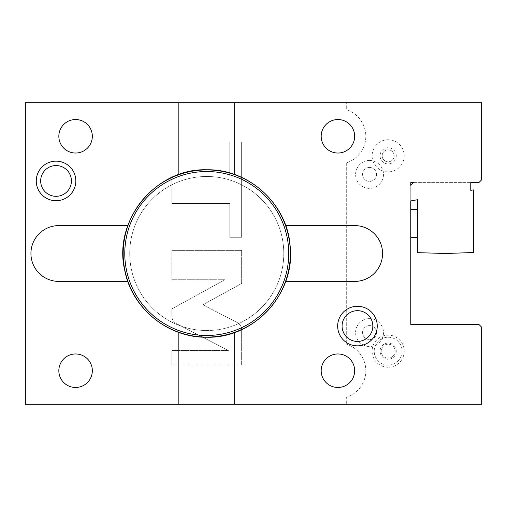 <?xml version="1.0" encoding="UTF-8"?>
<svg xmlns="http://www.w3.org/2000/svg" width="507" height="507" viewBox="0 0 507 507"><rect width="100%" height="100%" fill="white"/><g stroke="black" fill="none" stroke-linecap="round" stroke-linejoin="round"><path stroke-width="0.38" stroke-dasharray="2.54 1.9" d="M285.688 281.41L285.542 281.41A83.585 83.585 0 0 1 123.169 253.5A83.585 83.585 0 0 1 206.755 169.915A83.585 83.585 0 0 1 285.542 281.41L354.666 281.41A27.91 27.91 0 0 0 382.576 253.5A27.91 27.91 0 0 0 354.666 225.59L285.542 225.59A83.585 83.585 0 0 1 206.755 337.085A83.585 83.585 0 0 1 178.844 174.712L178.844 102.794M234.665 404.206L234.665 332.434M234.665 174.566L234.665 174.712A83.585 83.585 0 0 1 285.542 225.59L285.688 225.59M337.922 353.968A16.744 16.744 0 0 0 321.178 370.712A16.744 16.744 0 0 0 337.922 387.462A16.744 16.744 0 0 0 354.666 370.712A16.744 16.744 0 0 0 337.922 353.968M337.922 119.538A16.744 16.744 0 0 0 321.178 136.288A16.744 16.744 0 0 0 337.922 153.032A16.744 16.744 0 0 0 354.666 136.288A16.744 16.744 0 0 0 337.922 119.538M470.769 190.34L470.769 182.615L410.765 182.615L410.765 185.404L413.554 182.615L478.862 182.615L481.65 179.82L481.65 102.794L346.294 102.794L346.294 109.664A27.91 27.91 0 0 1 346.294 162.905A27.91 27.91 0 0 0 346.294 109.664L346.294 102.794L25.35 102.794L25.35 404.206L346.294 404.206L346.294 397.336A27.91 27.91 0 0 0 346.294 344.095A27.91 27.91 0 0 1 346.294 397.336L346.294 404.206L481.65 404.206L481.65 327.18L478.862 324.385L410.765 324.385L410.765 200.918L417.61 199.714L417.61 252.644L445.514 253.5L473.424 252.524L473.424 189.872L470.769 190.34M410.765 185.404L410.765 200.918L410.765 185.404M417.61 209.404L417.61 237.314L417.61 209.404L417.61 237.314L417.61 209.404L410.765 209.404L410.765 237.314L410.765 209.404M346.294 162.905L346.294 344.095L346.294 162.905M388.159 367.239A16.059 16.059 0 0 1 372.1 351.18A16.059 16.059 0 0 1 388.159 335.121A16.059 16.059 0 0 1 404.218 351.18A16.059 16.059 0 0 1 388.159 367.239M388.159 171.879A16.059 16.059 0 0 1 372.1 155.82A16.059 16.059 0 0 1 388.159 139.761A16.059 16.059 0 0 1 404.218 155.82A16.059 16.059 0 0 1 388.159 171.879M369.54 325.583A6.978 6.978 0 0 0 362.562 332.56A6.978 6.978 0 0 0 369.54 339.538A6.978 6.978 0 0 0 376.517 332.56A6.978 6.978 0 0 0 369.54 325.583A6.978 6.978 0 0 0 362.562 332.56A6.978 6.978 0 0 0 369.54 339.538A6.978 6.978 0 0 0 376.517 332.56A6.978 6.978 0 0 0 369.54 325.583M369.54 167.462A6.978 6.978 0 0 0 362.562 174.44A6.978 6.978 0 0 0 369.54 181.417A6.978 6.978 0 0 0 376.517 174.44A6.978 6.978 0 0 0 369.54 167.462A6.978 6.978 0 0 0 362.562 174.44A6.978 6.978 0 0 0 369.54 181.417A6.978 6.978 0 0 0 376.517 174.44A6.978 6.978 0 0 0 369.54 167.462M178.844 174.566L178.844 174.712A83.585 83.585 0 0 1 234.665 174.712L234.665 102.794M127.815 225.59L58.837 225.59A27.91 27.91 0 0 0 30.933 253.5A27.91 27.91 0 0 0 58.837 281.41L127.815 281.41M178.844 404.206L178.844 332.434M75.587 353.968A16.744 16.744 0 0 0 58.837 370.712A16.744 16.744 0 0 0 75.587 387.462A16.744 16.744 0 0 0 92.331 370.712A16.744 16.744 0 0 0 75.587 353.968M75.587 119.538A16.744 16.744 0 0 0 58.837 136.288A16.744 16.744 0 0 0 75.587 153.032A16.744 16.744 0 0 0 92.331 136.288A16.744 16.744 0 0 0 75.587 119.538M237.099 322.471C240.014 324.106 241.528 326.59 241.636 329.93L241.636 365.008L171.867 365.008L171.867 350.495L228.391 350.495L176.411 323.618C173.495 321.983 171.981 319.492 171.867 316.146L171.867 308.871L224.937 279.737L171.867 279.737L171.867 250.382L241.636 250.382L241.636 283.476L202.857 304.764L237.099 322.471C240.014 324.106 241.528 326.59 241.636 329.93L241.636 365.008L171.867 365.008L171.867 350.495L228.391 350.495L176.411 323.618C173.495 321.983 171.981 319.492 171.867 316.146L171.867 308.871L224.937 279.737L171.867 279.737L171.867 250.382L241.636 250.382L241.636 283.476L202.857 304.764L237.099 322.471M229.76 203.459L171.867 203.459L171.867 175.821L229.76 175.821L229.76 141.998L241.636 141.998L241.636 237.282L229.76 237.282L229.76 203.459L171.867 203.459L171.867 175.821L229.76 175.821L229.76 141.998L241.636 141.998L241.636 237.282L229.76 237.282L229.76 203.459M283.781 253.5A77.026 77.026 0 0 1 206.755 330.526A77.026 77.026 0 0 1 129.729 253.5A77.026 77.026 0 0 1 206.755 176.474A77.026 77.026 0 0 1 283.781 253.5A77.026 77.026 0 0 0 206.755 176.474A77.026 77.026 0 0 0 129.729 253.5A77.026 77.026 0 0 1 206.755 176.474A77.026 77.026 0 0 1 283.781 253.5A77.026 77.026 0 0 1 206.755 330.526A77.026 77.026 0 0 1 129.729 253.5A77.026 77.026 0 0 0 206.755 330.526A77.026 77.026 0 0 0 283.781 253.5A77.026 77.026 0 0 1 206.755 330.526A77.026 77.026 0 0 1 129.729 253.5A77.026 77.026 0 0 1 206.755 176.474A77.026 77.026 0 0 1 283.781 253.5M290.34 253.5A83.585 83.585 0 0 1 206.755 337.085A83.585 83.585 0 0 1 123.169 253.5A83.585 83.585 0 0 1 206.755 169.915A83.585 83.585 0 0 1 290.34 253.5M396.265 351.18A8.106 8.106 0 0 1 388.159 359.286A8.106 8.106 0 0 1 380.054 351.18A8.106 8.106 0 0 1 388.159 343.074A8.106 8.106 0 0 1 396.265 351.18M388.159 344.202A6.978 6.978 0 0 0 381.182 351.18A6.978 6.978 0 0 0 388.159 358.157A6.978 6.978 0 0 0 395.137 351.18A6.978 6.978 0 0 0 388.159 344.202A6.978 6.978 0 0 0 381.182 351.18A6.978 6.978 0 0 0 388.159 358.157A6.978 6.978 0 0 0 395.137 351.18A6.978 6.978 0 0 0 388.159 344.202M388.159 337.225A13.955 13.955 0 0 1 402.114 351.18A13.955 13.955 0 0 1 388.159 365.135A13.955 13.955 0 0 1 374.204 351.18A13.955 13.955 0 0 1 388.159 337.225A13.955 13.955 0 0 0 374.204 351.18A13.955 13.955 0 0 0 388.159 365.135A13.955 13.955 0 0 0 402.114 351.18A13.955 13.955 0 0 0 388.159 337.225M396.265 155.82A8.106 8.106 0 0 1 388.159 163.926A8.106 8.106 0 0 1 380.054 155.82A8.106 8.106 0 0 1 388.159 147.714A8.106 8.106 0 0 1 396.265 155.82M394.154 155.82A6.002 6.002 0 0 0 388.159 149.819A6.002 6.002 0 0 0 382.158 155.82A6.002 6.002 0 0 0 388.159 161.822A6.002 6.002 0 0 0 394.154 155.82A6.002 6.002 0 0 0 388.159 149.819A6.002 6.002 0 0 0 382.158 155.82A6.002 6.002 0 0 0 388.159 161.822A6.002 6.002 0 0 0 394.154 155.82M369.54 318.605A13.955 13.955 0 0 1 383.495 332.56A13.955 13.955 0 0 1 369.54 346.515A13.955 13.955 0 0 1 355.584 332.56A13.955 13.955 0 0 1 369.54 318.605A13.955 13.955 0 0 0 355.584 332.56A13.955 13.955 0 0 0 369.54 346.515A13.955 13.955 0 0 0 383.495 332.56A13.955 13.955 0 0 0 369.54 318.605M369.54 160.485A13.955 13.955 0 0 1 383.495 174.44A13.955 13.955 0 0 1 369.54 188.395A13.955 13.955 0 0 1 355.584 174.44A13.955 13.955 0 0 1 369.54 160.485A13.955 13.955 0 0 0 355.584 174.44A13.955 13.955 0 0 0 369.54 188.395A13.955 13.955 0 0 0 383.495 174.44A13.955 13.955 0 0 0 369.54 160.485M410.765 237.314L417.61 237.314"/><path stroke-width="0.76" d="M285.688 225.59L354.666 225.59A27.91 27.91 0 0 1 382.576 253.5A27.91 27.91 0 0 1 354.666 281.41L285.688 281.41M234.665 332.434L234.665 404.206L481.65 404.206L481.65 327.18L478.862 324.385L410.765 324.385L410.765 200.918L417.61 199.714L417.61 252.644L445.514 253.5L473.424 252.524L473.424 189.872L470.769 190.34L470.769 182.615L478.862 182.615L481.65 179.82L481.65 102.794L234.665 102.794L234.665 174.566M410.765 182.615L410.765 185.404L413.554 182.615L410.765 182.615M357.46 306.272A19.786 19.786 0 0 1 377.246 326.064A19.786 19.786 0 0 1 357.46 345.85A19.786 19.786 0 0 1 337.668 326.064A19.786 19.786 0 0 1 357.46 306.272M410.765 209.404L417.61 209.404M410.765 237.314L417.61 237.314M178.844 332.434L178.844 404.206L25.35 404.206L25.35 102.794L234.665 102.794M178.844 102.794L178.844 174.566M127.815 281.41L58.837 281.41A27.91 27.91 0 0 1 30.933 253.5A27.91 27.91 0 0 1 58.837 225.59L127.815 225.59M56.049 161.15A19.786 19.786 0 0 1 75.835 180.936A19.786 19.786 0 0 1 56.049 200.728A19.786 19.786 0 0 1 36.263 180.936A19.786 19.786 0 0 1 56.049 161.15M178.844 404.206L234.665 404.206M75.587 353.968A16.744 16.744 0 0 0 58.837 370.712A16.744 16.744 0 0 0 75.587 387.462A16.744 16.744 0 0 0 92.331 370.712A16.744 16.744 0 0 0 75.587 353.968M75.587 119.538A16.744 16.744 0 0 0 58.837 136.288A16.744 16.744 0 0 0 75.587 153.032A16.744 16.744 0 0 0 92.331 136.288A16.744 16.744 0 0 0 75.587 119.538M56.049 165.561A15.375 15.375 0 0 1 71.424 180.936A15.375 15.375 0 0 1 56.049 196.317A15.375 15.375 0 0 1 40.674 180.936A15.375 15.375 0 0 1 56.049 165.561M290.34 253.5A83.585 83.585 0 0 1 206.755 337.085A83.585 83.585 0 0 1 123.169 253.5A83.585 83.585 0 0 1 206.755 169.915A83.585 83.585 0 0 1 290.34 253.5M288.73 253.5A81.976 81.976 0 0 0 206.755 171.524A81.976 81.976 0 0 0 124.779 253.5A81.976 81.976 0 0 0 206.755 335.476A81.976 81.976 0 0 0 288.73 253.5M337.922 353.968A16.744 16.744 0 0 0 321.178 370.712A16.744 16.744 0 0 0 337.922 387.462A16.744 16.744 0 0 0 354.666 370.712A16.744 16.744 0 0 0 337.922 353.968M337.922 119.538A16.744 16.744 0 0 0 321.178 136.288A16.744 16.744 0 0 0 337.922 153.032A16.744 16.744 0 0 0 354.666 136.288A16.744 16.744 0 0 0 337.922 119.538M357.46 310.683A15.375 15.375 0 0 1 372.835 326.064A15.375 15.375 0 0 1 357.46 341.439A15.375 15.375 0 0 1 342.079 326.064A15.375 15.375 0 0 1 357.46 310.683M206.755 337.225C168.153 337.935 131.902 308.421 124.766 270.478C112.706 220.748 155.605 168.045 206.755 169.775C248.633 168.844 287.095 203.839 290.105 245.622C295.987 292.932 254.413 338.625 206.755 337.225"/></g></svg>
